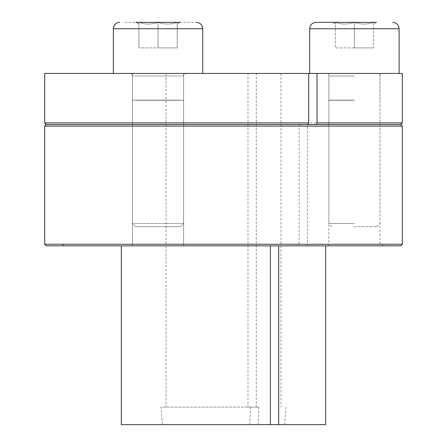 <?xml version="1.0" encoding="UTF-8"?>
<svg xmlns="http://www.w3.org/2000/svg" width="447" height="447" viewBox="0 0 447 447"><rect width="100%" height="100%" fill="white"/><g stroke="black" fill="none" stroke-linecap="round" stroke-linejoin="round"><path stroke-width="0.34" stroke-dasharray="2.23 1.68" d="M162.451 424.65L284.549 424.65L258.075 424.65L258.847 407.088L256.282 407.088L256.282 73.437L280.973 73.437L166.027 73.437L247.99 73.437L247.99 407.088L250.555 407.088L249.784 424.65L162.451 424.65L160.914 407.088L250.555 407.088M256.282 407.088L247.99 407.088M258.847 407.088L160.914 407.088M307.922 124.523L299.937 124.523L299.138 126.115L299.138 244.252L298.339 245.85L121.327 245.85L325.673 245.85L278.677 245.85L306.636 245.85L307.435 244.252L383.14 244.252L63.86 244.252L307.435 244.252L307.435 126.115L308.234 124.523L316.219 124.523M299.138 126.115L307.435 126.115M256.282 73.437L247.99 73.437M258.075 424.65L249.784 424.65M306.636 245.85L298.339 245.85M62.262 245.85L384.738 245.85L62.262 245.85L63.86 244.252L65.452 245.85M299.937 124.523L308.234 124.523M400.702 124.523L46.298 124.523M402.3 122.925L44.7 122.925M170.815 245.85L132.502 245.85L170.815 245.85M170.815 73.437L132.502 73.437L170.815 73.437M402.3 73.437L44.7 73.437M402.3 126.115L44.7 126.115M328.863 245.85L379.95 245.85L328.863 245.85L328.863 73.437L379.95 73.437L328.863 73.437M402.3 244.252L44.7 244.252M400.702 245.85L46.298 245.85M325.673 424.65L121.327 424.65M316.09 22.35L376.53 22.35L373.563 22.35L376.53 22.35L373.563 24.06M335.25 22.35L373.563 22.35L335.25 22.35C341.614 24.596 348.001 24.596 354.41 22.35C348.04 24.596 341.659 24.596 335.25 22.35C335.25 24.596 335.25 24.596 335.25 22.35C335.25 24.596 335.25 24.596 335.25 22.35L335.25 47.89L335.25 22.35M373.563 22.35C367.199 24.596 360.813 24.596 354.41 22.35C360.774 24.596 367.16 24.596 373.563 22.35C373.563 24.596 373.563 24.596 373.563 22.35C373.563 24.596 373.563 24.596 373.563 22.35L373.563 47.89L373.563 22.35M354.41 47.89L354.41 22.35L354.41 47.89L373.563 47.89L335.25 47.89L354.41 47.89M354.41 223.5L328.863 223.5L354.41 223.5M354.41 226.69L376.76 226.69L354.41 226.69M354.41 73.437L309.71 73.437L354.41 73.437M354.41 100.128L328.863 100.128L354.41 100.128M354.41 100.257L328.863 100.257L354.41 100.257M135.927 22.35L138.888 24.06L135.927 22.35L138.888 22.35C145.253 24.596 151.639 24.596 158.048 22.35L158.048 47.89L158.048 22.35L138.888 22.35C138.888 24.596 138.888 24.596 138.888 22.35C138.888 24.596 138.888 24.596 138.888 22.35C145.292 24.596 151.678 24.596 158.048 22.35L177.202 22.35L177.202 47.89L177.202 22.35L158.048 22.35C151.684 24.596 145.297 24.596 138.888 22.35L138.888 47.89L138.888 22.35L158.048 22.35L158.048 47.89L177.202 47.89L138.888 47.89L177.202 47.89L158.048 47.89L158.048 22.35C151.645 24.596 145.258 24.596 138.888 22.35L177.202 22.35C177.202 24.596 177.202 24.596 177.202 22.35C177.202 24.596 177.202 24.596 177.202 22.35C170.799 24.596 164.412 24.596 158.048 22.35C164.412 24.596 170.799 24.596 177.202 22.35L180.169 22.35L177.202 24.06L180.169 22.35M180.169 223.5L132.502 223.5L180.169 223.5M177.403 226.69L135.698 226.69L177.403 226.69M119.338 73.437L202.748 73.437L119.338 73.437M182.382 73.437L129.948 73.437L182.382 73.437M180.169 100.128L132.502 100.128L180.169 100.128M177.403 100.128L135.698 100.128L177.403 100.128M177.403 100.257L135.698 100.257L177.403 100.257M180.169 100.257L132.502 100.257L180.169 100.257M124.864 22.35L196.362 22.35L124.864 22.35M138.888 22.35C138.888 24.596 138.888 24.596 138.888 22.35C138.888 24.596 138.888 24.596 138.888 22.35L138.888 47.89L138.888 22.35M135.927 223.5L183.588 223.5L135.927 223.5M138.693 226.69L180.398 226.69L138.693 226.69M177.202 47.89L177.202 22.35C177.202 24.596 177.202 24.596 177.202 22.35C177.202 24.596 177.202 24.596 177.202 22.35C170.838 24.596 164.451 24.596 158.048 22.35C164.451 24.596 170.838 24.596 177.202 22.35L177.202 47.89M133.714 73.437L186.142 73.437L133.714 73.437M135.927 100.128L183.588 100.128L135.927 100.128M138.693 100.128L180.398 100.128L138.693 100.128M138.693 100.257L180.398 100.257L138.693 100.257M135.927 100.257L183.588 100.257L135.927 100.257M309.71 28.737L399.11 28.737M354.41 75.99L328.863 75.99L354.41 75.99M113.348 73.437L113.348 28.737L202.748 28.737L113.348 28.737L202.748 28.737L202.748 73.437M180.169 75.99L132.502 75.99L180.169 75.99M135.927 75.99L183.588 75.99L135.927 75.99M166.027 73.437L166.027 407.088M280.973 73.437L280.973 407.088M284.549 424.65L286.086 407.088M381.548 245.85L383.14 244.252L384.738 245.85M132.502 73.437L132.502 245.85L132.502 73.437M183.588 73.437L183.588 245.85L183.588 73.437M379.95 73.437L379.95 245.85M376.76 226.69L379.95 223.5L379.95 100.257M332.06 226.69L328.863 223.5L328.863 100.257M335.25 24.06L332.289 22.35M379.95 100.128L379.95 75.99C380.09 74.453 380.939 73.604 382.503 73.437M328.863 100.128L328.863 75.99C328.729 74.453 327.874 73.604 326.31 73.437M180.398 226.69L183.588 223.5L183.588 100.257L183.588 223.5L180.398 226.69M135.698 226.69L132.502 223.5L132.502 100.257L132.502 223.5L135.698 226.69M183.588 100.128L183.588 75.99C183.728 74.453 184.577 73.604 186.142 73.437C184.577 73.604 183.728 74.453 183.588 75.99L183.588 100.128M132.502 100.128L132.502 75.99C132.368 74.453 131.513 73.604 129.948 73.437C131.513 73.604 132.368 74.453 132.502 75.99L132.502 100.128"/><path stroke-width="0.67" d="M308.721 122.925L307.922 124.523L46.298 124.523L44.7 122.925L308.721 122.925L308.721 73.437L402.3 73.437L402.3 122.925L317.018 122.925L317.018 73.437M121.327 245.85L121.327 424.65L270.379 424.65L270.379 245.85M270.379 424.65L278.677 424.65L278.677 245.85M307.922 124.523L316.219 124.523L317.018 122.925M316.219 124.523L400.702 124.523L402.3 122.925M44.7 122.925L44.7 73.437L308.721 73.437M317.052 126.115L402.3 126.115L402.3 244.252L44.7 244.252L44.7 126.115L317.052 126.115M44.7 244.252L46.298 245.85L400.702 245.85L402.3 244.252M278.677 424.65L325.673 424.65L325.673 245.85M376.53 22.35L316.09 22.35C312.213 22.73 310.084 24.859 309.71 28.737L399.11 28.737C398.73 24.859 396.601 22.73 392.723 22.35M180.169 22.35L135.927 22.35M202.748 73.437L202.748 28.737L113.348 28.737C113.722 24.859 115.851 22.73 119.735 22.35C115.851 22.73 113.722 24.859 113.348 28.737L113.348 73.437M46.298 124.523L44.7 126.115M400.702 124.523L402.3 126.115M399.11 73.437L399.11 28.737M309.71 73.437L309.71 28.737M202.748 28.737C202.368 24.859 200.239 22.73 196.362 22.35C200.239 22.73 202.368 24.859 202.748 28.737"/></g></svg>
